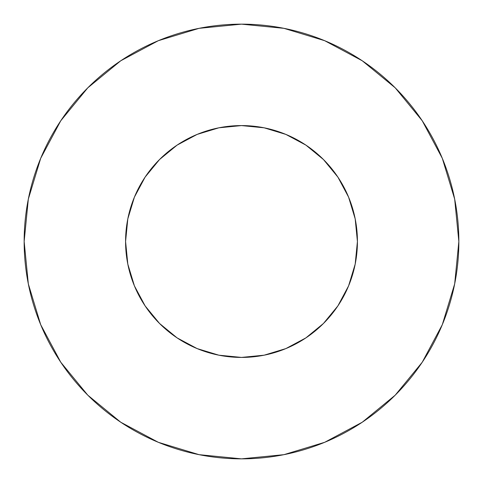 <?xml version="1.0" encoding="UTF-8"?>
<svg xmlns="http://www.w3.org/2000/svg" width="483" height="483" viewBox="0 0 483 483"><rect width="100%" height="100%" fill="white"/><g stroke="black" fill="none" stroke-linecap="round" stroke-linejoin="round"><path stroke-width="0.72" d="M125.58 241.5A115.92 115.92 0 0 1 241.5 125.58A115.92 115.92 0 0 1 357.42 241.5A115.92 115.92 0 0 1 241.5 357.42A115.92 115.92 0 0 1 125.58 241.5L127.808 264.116L134.407 285.864L145.117 305.902L159.535 323.465L177.098 337.883L197.136 348.593L218.884 355.192L241.5 357.42L264.116 355.192L285.864 348.593L305.902 337.883L323.465 323.465L337.883 305.902L348.593 285.864L355.192 264.116L357.42 241.5L355.192 218.884L348.593 197.136L337.883 177.098L323.465 159.535L305.902 145.117L285.864 134.407L264.116 127.808L241.5 125.58L218.884 127.808L197.136 134.407L177.098 145.117L159.535 159.535L145.117 177.098L134.407 197.136L127.808 218.884L125.58 241.5M458.85 241.5A217.35 217.35 0 0 0 241.5 24.15A217.35 217.35 0 0 0 24.15 241.5A217.35 217.35 0 0 1 241.5 24.15A217.35 217.35 0 0 1 458.85 241.5A217.35 217.35 0 0 1 241.5 458.85A217.35 217.35 0 0 1 24.15 241.5A217.35 217.35 0 0 0 241.5 458.85A217.35 217.35 0 0 0 458.85 241.5L454.672 199.099L442.307 158.321L422.22 120.744L395.191 87.809L362.256 60.78L324.679 40.693L283.901 28.328L241.5 24.15L199.099 28.328L158.321 40.693L120.744 60.78L87.809 87.809L60.78 120.744L40.693 158.321L28.328 199.099L24.15 241.5L28.328 283.901L40.693 324.679L60.78 362.256L87.809 395.191L120.744 422.22L158.321 442.307L199.099 454.672L241.5 458.85L283.901 454.672L324.679 442.307L362.256 422.22L395.191 395.191L422.22 362.256L442.307 324.679L454.672 283.901L458.85 241.5M422.22 120.744L395.191 87.809L362.31 60.822M120.744 60.78L87.809 87.809L60.822 120.69M60.78 362.256L87.809 395.191L120.69 422.178M362.256 422.22L395.191 395.191L422.178 362.31"/></g></svg>
